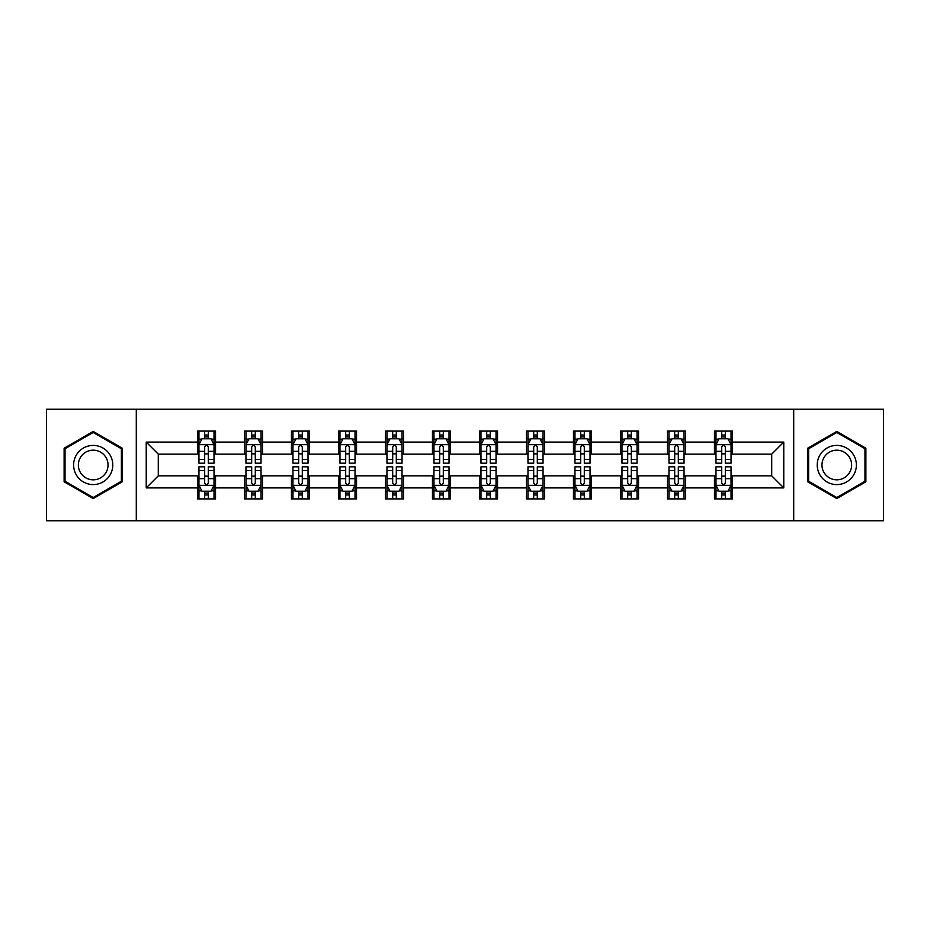 <?xml version="1.0" encoding="UTF-8"?>
<svg xmlns="http://www.w3.org/2000/svg" width="930" height="930" viewBox="0 0 930 930"><rect width="100%" height="100%" fill="white"/><g stroke="black" fill="none" stroke-linecap="round" stroke-linejoin="round"><path stroke-width="1.4" d="M793.709 520.742L883.5 520.742L883.5 409.258L793.709 409.258L793.709 520.742L136.292 520.742L136.292 409.258L46.5 409.258L46.5 520.742L136.292 520.742M793.709 409.258L136.292 409.258M732.549 442.099L732.549 431.101L714.473 431.101L714.473 442.099L685.55 442.099L685.55 431.101L667.473 431.101L667.473 442.099L638.55 442.099L638.55 431.101L620.473 431.101L620.473 442.099L591.55 442.099L591.55 431.101L573.461 431.101L573.461 442.099L544.538 442.099L544.538 431.101L526.461 431.101L526.461 442.099L497.538 442.099L497.538 431.101L479.462 431.101L479.462 442.099L450.539 442.099L450.539 431.101L432.462 431.101L432.462 442.099L403.539 442.099L403.539 431.101L385.462 431.101L385.462 442.099L356.539 442.099L356.539 431.101L338.45 431.101L338.45 442.099L309.527 442.099L309.527 431.101L291.45 431.101L291.45 442.099L262.527 442.099L262.527 431.101L244.451 431.101L244.451 442.099L215.528 442.099L215.528 431.101L197.451 431.101L197.451 442.099L146.231 442.099L146.231 487.901L158.286 475.846L197.451 475.846L197.451 498.899L215.528 498.899L215.528 475.846L244.451 475.846L244.451 498.899L262.527 498.899L262.527 475.846L291.45 475.846L291.45 498.899L309.527 498.899L309.527 475.846L338.45 475.846L338.45 498.899L356.539 498.899L356.539 475.846L385.462 475.846L385.462 498.899L403.539 498.899L403.539 475.846L432.462 475.846L432.462 498.899L450.539 498.899L450.539 475.846L479.462 475.846L479.462 498.899L497.538 498.899L497.538 475.846L526.461 475.846L526.461 498.899L544.538 498.899L544.538 475.846L573.461 475.846L573.461 498.899L591.55 498.899L591.55 475.846L620.473 475.846L620.473 498.899L638.55 498.899L638.55 475.846L667.473 475.846L667.473 498.899L685.55 498.899L685.55 475.846L714.473 475.846L714.473 498.899L732.549 498.899L732.549 475.846L771.714 475.846L771.714 454.154L732.549 454.154L732.549 442.099L783.769 442.099L783.769 487.901L732.549 487.901M714.473 487.901L685.55 487.901M667.473 487.901L638.55 487.901M620.473 487.901L591.55 487.901M573.461 487.901L544.538 487.901M526.461 487.901L497.538 487.901M479.462 487.901L450.539 487.901M432.462 487.901L403.539 487.901M385.462 487.901L356.539 487.901M338.45 487.901L309.527 487.901M291.45 487.901L262.527 487.901M244.451 487.901L215.528 487.901M197.451 487.901L146.231 487.901M714.473 442.099L714.473 454.154L685.55 454.154L685.55 442.099M667.473 442.099L667.473 454.154L638.55 454.154L638.55 442.099M620.473 442.099L620.473 454.154L591.55 454.154L591.55 442.099M573.461 442.099L573.461 454.154L544.538 454.154L544.538 442.099M526.461 442.099L526.461 454.154L497.538 454.154L497.538 442.099M479.462 442.099L479.462 454.154L450.539 454.154L450.539 442.099M432.462 442.099L432.462 454.154L403.539 454.154L403.539 442.099M385.462 442.099L385.462 454.154L356.539 454.154L356.539 442.099M338.45 442.099L338.45 454.154L309.527 454.154L309.527 442.099M291.45 442.099L291.45 454.154L262.527 454.154L262.527 442.099M244.451 442.099L244.451 454.154L215.528 454.154L215.528 442.099M197.451 442.099L197.451 454.154L158.286 454.154L146.231 442.099M158.286 454.154L158.286 475.846M783.769 487.901L771.714 475.846M771.714 454.154L783.769 442.099M197.451 438.635L198.95 438.635M204.681 438.635L208.297 438.635M214.016 438.635L215.528 438.635M197.451 453.852L198.95 453.852M204.681 453.852L208.297 453.852M214.016 453.852L215.528 453.852M197.451 476.148L198.95 476.148M204.681 476.148L208.297 476.148M214.016 476.148L215.528 476.148M197.451 491.366L198.95 491.366M204.681 491.366L208.297 491.366M214.016 491.366L215.528 491.366M244.451 476.148L245.962 476.148M251.681 476.148L255.297 476.148M261.028 476.148L262.527 476.148M244.451 491.366L245.962 491.366M251.681 491.366L255.297 491.366M261.028 491.366L262.527 491.366M244.451 438.635L245.962 438.635M251.681 438.635L255.297 438.635M261.028 438.635L262.527 438.635M244.451 453.852L245.962 453.852M251.681 453.852L255.297 453.852M261.028 453.852L262.527 453.852M291.45 476.148L292.962 476.148M298.681 476.148L302.297 476.148M308.028 476.148L309.527 476.148M291.45 491.366L292.962 491.366M298.681 491.366L302.297 491.366M308.028 491.366L309.527 491.366M291.45 438.635L292.962 438.635M298.681 438.635L302.297 438.635M308.028 438.635L309.527 438.635M291.45 453.852L292.962 453.852M298.681 453.852L302.297 453.852M308.028 453.852L309.527 453.852M338.45 476.148L339.962 476.148M345.693 476.148L349.308 476.148M355.027 476.148L356.539 476.148M338.45 491.366L339.962 491.366M345.693 491.366L349.308 491.366M355.027 491.366L356.539 491.366M338.45 438.635L339.962 438.635M345.693 438.635L349.308 438.635M355.027 438.635L356.539 438.635M338.45 453.852L339.962 453.852M345.693 453.852L349.308 453.852M355.027 453.852L356.539 453.852M385.462 476.148L386.961 476.148M392.693 476.148L396.308 476.148M402.027 476.148L403.539 476.148M385.462 491.366L386.961 491.366M392.693 491.366L396.308 491.366M402.027 491.366L403.539 491.366M385.462 438.635L386.961 438.635M392.693 438.635L396.308 438.635M402.027 438.635L403.539 438.635M385.462 453.852L386.961 453.852M392.693 453.852L396.308 453.852M402.027 453.852L403.539 453.852M432.462 476.148L433.961 476.148M439.692 476.148L443.308 476.148M449.027 476.148L450.539 476.148M432.462 491.366L433.961 491.366M439.692 491.366L443.308 491.366M449.027 491.366L450.539 491.366M432.462 438.635L433.961 438.635M439.692 438.635L443.308 438.635M449.027 438.635L450.539 438.635M432.462 453.852L433.961 453.852M439.692 453.852L443.308 453.852M449.027 453.852L450.539 453.852M479.462 476.148L480.973 476.148M486.692 476.148L490.308 476.148M496.039 476.148L497.538 476.148M479.462 491.366L480.973 491.366M486.692 491.366L490.308 491.366M496.039 491.366L497.538 491.366M479.462 438.635L480.973 438.635M486.692 438.635L490.308 438.635M496.039 438.635L497.538 438.635M479.462 453.852L480.973 453.852M486.692 453.852L490.308 453.852M496.039 453.852L497.538 453.852M526.461 476.148L527.973 476.148M533.692 476.148L537.308 476.148M543.039 476.148L544.538 476.148M526.461 491.366L527.973 491.366M533.692 491.366L537.308 491.366M543.039 491.366L544.538 491.366M526.461 438.635L527.973 438.635M533.692 438.635L537.308 438.635M543.039 438.635L544.538 438.635M526.461 453.852L527.973 453.852M533.692 453.852L537.308 453.852M543.039 453.852L544.538 453.852M573.461 476.148L574.973 476.148M580.692 476.148L584.307 476.148M590.038 476.148L591.55 476.148M573.461 491.366L574.973 491.366M580.692 491.366L584.307 491.366M590.038 491.366L591.55 491.366M573.461 438.635L574.973 438.635M580.692 438.635L584.307 438.635M590.038 438.635L591.55 438.635M573.461 453.852L574.973 453.852M580.692 453.852L584.307 453.852M590.038 453.852L591.55 453.852M620.473 476.148L621.972 476.148M627.704 476.148L631.319 476.148M637.038 476.148L638.55 476.148M620.473 491.366L621.972 491.366M627.704 491.366L631.319 491.366M637.038 491.366L638.55 491.366M620.473 438.635L621.972 438.635M627.704 438.635L631.319 438.635M637.038 438.635L638.55 438.635M620.473 453.852L621.972 453.852M627.704 453.852L631.319 453.852M637.038 453.852L638.55 453.852M667.473 476.148L668.972 476.148M674.703 476.148L678.319 476.148M684.038 476.148L685.55 476.148M667.473 491.366L668.972 491.366M674.703 491.366L678.319 491.366M684.038 491.366L685.55 491.366M667.473 438.635L668.972 438.635M674.703 438.635L678.319 438.635M684.038 438.635L685.55 438.635M667.473 453.852L668.972 453.852M674.703 453.852L678.319 453.852M684.038 453.852L685.55 453.852M714.473 476.148L715.984 476.148M721.703 476.148L725.319 476.148M731.05 476.148L732.549 476.148M714.473 491.366L715.984 491.366M721.703 491.366L725.319 491.366M731.05 491.366L732.549 491.366M714.473 438.635L715.984 438.635M721.703 438.635L725.319 438.635M731.05 438.635L732.549 438.635M714.473 453.852L715.984 453.852M721.703 453.852L725.319 453.852M731.05 453.852L732.549 453.852M93.198 498.573L122.272 481.787L122.272 448.214L93.198 431.427L64.124 448.214L64.124 481.787L93.198 498.573M865.877 448.214L836.802 431.427L807.728 448.214L807.728 481.787L836.802 498.573L865.877 481.787L865.877 448.214M208.297 435.019L204.681 435.019M214.016 459.42L208.297 459.42L208.297 463.187L214.016 463.187L214.016 444.807L211.005 438.786L201.973 438.786L198.95 444.807L198.95 463.187L204.681 463.187L204.681 459.42L198.95 459.42M198.95 444.807L198.95 431.101M214.016 444.807L214.016 431.101M204.681 438.786L204.681 431.101M208.297 431.101L208.297 438.786M208.297 459.42L208.297 447.074C207.088 444.749 205.89 444.749 204.681 447.074L204.681 459.42M204.681 494.981L208.297 494.981M198.95 470.58L204.681 470.58L204.681 466.814L198.95 466.814L198.95 485.193L201.973 491.214L211.005 491.214L214.016 485.193L214.016 466.814L208.297 466.814L208.297 470.58L214.016 470.58M214.016 485.193L214.016 498.899M198.95 485.193L198.95 498.899M208.297 491.214L208.297 498.899M204.681 498.899L204.681 491.214M204.681 470.58L204.681 482.926C205.879 485.251 207.088 485.251 208.297 482.926L208.297 470.58M110.159 474.788A19.588 19.588 0 0 0 102.998 448.039A19.588 19.588 0 0 0 76.237 455.212A19.588 19.588 0 0 0 83.409 481.961A19.588 19.588 0 0 0 110.159 474.788M106.043 472.417A14.822 14.822 0 0 0 100.614 452.154A14.822 14.822 0 0 0 80.364 457.583A14.822 14.822 0 0 0 85.793 477.846A14.822 14.822 0 0 0 106.043 472.417M65.03 481.263L65.03 448.737L93.198 432.473L121.377 448.737L121.377 481.263L93.198 497.527L65.03 481.263M836.802 445.412A19.588 19.588 0 0 0 817.214 465A19.588 19.588 0 0 0 836.802 484.588A19.588 19.588 0 0 0 856.379 465A19.588 19.588 0 0 0 836.802 445.412M836.802 450.178A14.822 14.822 0 0 0 821.969 465A14.822 14.822 0 0 0 836.802 479.822A14.822 14.822 0 0 0 851.624 465A14.822 14.822 0 0 0 836.802 450.178M864.97 481.263L836.802 497.527L808.623 481.263L808.623 448.737L836.802 432.473L864.97 448.737L864.97 481.263M255.297 435.019L251.681 435.019M261.028 459.42L255.297 459.42L255.297 463.187L261.028 463.187L261.028 444.807L258.005 438.786L248.973 438.786L245.962 444.807L245.962 463.187L251.681 463.187L251.681 459.42L245.962 459.42M245.962 444.807L245.962 431.101M261.028 444.807L261.028 431.101M251.681 438.786L251.681 431.101M255.297 431.101L255.297 438.786M255.297 459.42L255.297 447.074C254.099 444.749 252.89 444.749 251.681 447.074L251.681 459.42M302.297 435.019L298.681 435.019M308.028 459.42L302.297 459.42L302.297 463.187L308.028 463.187L308.028 444.807L305.017 438.786L295.973 438.786L292.962 444.807L292.962 463.187L298.681 463.187L298.681 459.42L292.962 459.42M292.962 444.807L292.962 431.101M308.028 444.807L308.028 431.101M298.681 438.786L298.681 431.101M302.297 431.101L302.297 438.786M302.297 459.42L302.297 447.074C301.099 444.749 299.89 444.749 298.681 447.074L298.681 459.42M251.681 494.981L255.297 494.981M245.962 470.58L251.681 470.58L251.681 466.814L245.962 466.814L245.962 485.193L248.973 491.214L258.005 491.214L261.028 485.193L261.028 466.814L255.297 466.814L255.297 470.58L261.028 470.58M261.028 485.193L261.028 498.899M245.962 485.193L245.962 498.899M255.297 491.214L255.297 498.899M251.681 498.899L251.681 491.214M251.681 470.58L251.681 482.926C252.89 485.251 254.088 485.251 255.297 482.926L255.297 470.58M298.681 494.981L302.297 494.981M292.962 470.58L298.681 470.58L298.681 466.814L292.962 466.814L292.962 485.193L295.973 491.214L305.017 491.214L308.028 485.193L308.028 466.814L302.297 466.814L302.297 470.58L308.028 470.58M308.028 485.193L308.028 498.899M292.962 485.193L292.962 498.899M302.297 491.214L302.297 498.899M298.681 498.899L298.681 491.214M298.681 470.58L298.681 482.926C299.89 485.251 301.099 485.251 302.297 482.926L302.297 470.58M349.308 435.019L345.693 435.019M355.027 459.42L349.308 459.42L349.308 463.187L355.027 463.187L355.027 444.807L352.017 438.786L342.972 438.786L339.962 444.807L339.962 463.187L345.693 463.187L345.693 459.42L339.962 459.42M339.962 444.807L339.962 431.101M355.027 444.807L355.027 431.101M345.693 438.786L345.693 431.101M349.308 431.101L349.308 438.786M349.308 459.42L349.308 447.074C348.099 444.749 346.89 444.749 345.693 447.074L345.693 459.42M396.308 435.019L392.693 435.019M402.027 459.42L396.308 459.42L396.308 463.187L402.027 463.187L402.027 444.807L399.017 438.786L389.972 438.786L386.961 444.807L386.961 463.187L392.693 463.187L392.693 459.42L386.961 459.42M386.961 444.807L386.961 431.101M402.027 444.807L402.027 431.101M392.693 438.786L392.693 431.101M396.308 431.101L396.308 438.786M396.308 459.42L396.308 447.074C395.099 444.749 393.901 444.749 392.693 447.074L392.693 459.42M443.308 435.019L439.692 435.019M449.027 459.42L443.308 459.42L443.308 463.187L449.027 463.187L449.027 444.807L446.016 438.786L436.984 438.786L433.961 444.807L433.961 463.187L439.692 463.187L439.692 459.42L433.961 459.42M433.961 444.807L433.961 431.101M449.027 444.807L449.027 431.101M439.692 438.786L439.692 431.101M443.308 431.101L443.308 438.786M443.308 459.42L443.308 447.074C442.099 444.749 440.901 444.749 439.692 447.074L439.692 459.42M345.693 494.981L349.308 494.981M339.962 470.58L345.693 470.58L345.693 466.814L339.962 466.814L339.962 485.193L342.972 491.214L352.017 491.214L355.027 485.193L355.027 466.814L349.308 466.814L349.308 470.58L355.027 470.58M355.027 485.193L355.027 498.899M339.962 485.193L339.962 498.899M349.308 491.214L349.308 498.899M345.693 498.899L345.693 491.214M345.693 470.58L345.693 482.926C346.89 485.251 348.099 485.251 349.308 482.926L349.308 470.58M392.693 494.981L396.308 494.981M386.961 470.58L392.693 470.58L392.693 466.814L386.961 466.814L386.961 485.193L389.972 491.214L399.017 491.214L402.027 485.193L402.027 466.814L396.308 466.814L396.308 470.58L402.027 470.58M402.027 485.193L402.027 498.899M386.961 485.193L386.961 498.899M396.308 491.214L396.308 498.899M392.693 498.899L392.693 491.214M392.693 470.58L392.693 482.926C393.89 485.251 395.099 485.251 396.308 482.926L396.308 470.58M439.692 494.981L443.308 494.981M433.961 470.58L439.692 470.58L439.692 466.814L433.961 466.814L433.961 485.193L436.984 491.214L446.016 491.214L449.027 485.193L449.027 466.814L443.308 466.814L443.308 470.58L449.027 470.58M449.027 485.193L449.027 498.899M433.961 485.193L433.961 498.899M443.308 491.214L443.308 498.899M439.692 498.899L439.692 491.214M439.692 470.58L439.692 482.926C440.89 485.251 442.099 485.251 443.308 482.926L443.308 470.58M486.692 494.981L490.308 494.981M480.973 470.58L486.692 470.58L486.692 466.814L480.973 466.814L480.973 485.193L483.984 491.214L493.016 491.214L496.039 485.193L496.039 466.814L490.308 466.814L490.308 470.58L496.039 470.58M496.039 485.193L496.039 498.899M480.973 485.193L480.973 498.899M490.308 491.214L490.308 498.899M486.692 498.899L486.692 491.214M486.692 470.58L486.692 482.926C487.901 485.251 489.099 485.251 490.308 482.926L490.308 470.58M533.692 494.981L537.308 494.981M527.973 470.58L533.692 470.58L533.692 466.814L527.973 466.814L527.973 485.193L530.984 491.214L540.028 491.214L543.039 485.193L543.039 466.814L537.308 466.814L537.308 470.58L543.039 470.58M543.039 485.193L543.039 498.899M527.973 485.193L527.973 498.899M537.308 491.214L537.308 498.899M533.692 498.899L533.692 491.214M533.692 470.58L533.692 482.926C534.901 485.251 536.099 485.251 537.308 482.926L537.308 470.58M580.692 494.981L584.307 494.981M574.973 470.58L580.692 470.58L580.692 466.814L574.973 466.814L574.973 485.193L577.983 491.214L587.028 491.214L590.038 485.193L590.038 466.814L584.307 466.814L584.307 470.58L590.038 470.58M590.038 485.193L590.038 498.899M574.973 485.193L574.973 498.899M584.307 491.214L584.307 498.899M580.692 498.899L580.692 491.214M580.692 470.58L580.692 482.926C581.901 485.251 583.11 485.251 584.307 482.926L584.307 470.58M627.704 494.981L631.319 494.981M621.972 470.58L627.704 470.58L627.704 466.814L621.972 466.814L621.972 485.193L624.983 491.214L634.028 491.214L637.038 485.193L637.038 466.814L631.319 466.814L631.319 470.58L637.038 470.58M637.038 485.193L637.038 498.899M621.972 485.193L621.972 498.899M631.319 491.214L631.319 498.899M627.704 498.899L627.704 491.214M627.704 470.58L627.704 482.926C628.901 485.251 630.11 485.251 631.319 482.926L631.319 470.58M674.703 494.981L678.319 494.981M668.972 470.58L674.703 470.58L674.703 466.814L668.972 466.814L668.972 485.193L671.995 491.214L681.027 491.214L684.038 485.193L684.038 466.814L678.319 466.814L678.319 470.58L684.038 470.58M684.038 485.193L684.038 498.899M668.972 485.193L668.972 498.899M678.319 491.214L678.319 498.899M674.703 498.899L674.703 491.214M674.703 470.58L674.703 482.926C675.901 485.251 677.11 485.251 678.319 482.926L678.319 470.58M721.703 494.981L725.319 494.981M715.984 470.58L721.703 470.58L721.703 466.814L715.984 466.814L715.984 485.193L718.995 491.214L728.027 491.214L731.05 485.193L731.05 466.814L725.319 466.814L725.319 470.58L731.05 470.58M731.05 485.193L731.05 498.899M715.984 485.193L715.984 498.899M725.319 491.214L725.319 498.899M721.703 498.899L721.703 491.214M721.703 470.58L721.703 482.926C722.912 485.251 724.11 485.251 725.319 482.926L725.319 470.58M490.308 435.019L486.692 435.019M496.039 459.42L490.308 459.42L490.308 463.187L496.039 463.187L496.039 444.807L493.016 438.786L483.984 438.786L480.973 444.807L480.973 463.187L486.692 463.187L486.692 459.42L480.973 459.42M480.973 444.807L480.973 431.101M496.039 444.807L496.039 431.101M486.692 438.786L486.692 431.101M490.308 431.101L490.308 438.786M490.308 459.42L490.308 447.074C489.11 444.749 487.901 444.749 486.692 447.074L486.692 459.42M537.308 435.019L533.692 435.019M543.039 459.42L537.308 459.42L537.308 463.187L543.039 463.187L543.039 444.807L540.028 438.786L530.984 438.786L527.973 444.807L527.973 463.187L533.692 463.187L533.692 459.42L527.973 459.42M527.973 444.807L527.973 431.101M543.039 444.807L543.039 431.101M533.692 438.786L533.692 431.101M537.308 431.101L537.308 438.786M537.308 459.42L537.308 447.074C536.11 444.749 534.901 444.749 533.692 447.074L533.692 459.42M584.307 435.019L580.692 435.019M590.038 459.42L584.307 459.42L584.307 463.187L590.038 463.187L590.038 444.807L587.028 438.786L577.983 438.786L574.973 444.807L574.973 463.187L580.692 463.187L580.692 459.42L574.973 459.42M574.973 444.807L574.973 431.101M590.038 444.807L590.038 431.101M580.692 438.786L580.692 431.101M584.307 431.101L584.307 438.786M584.307 459.42L584.307 447.074C583.11 444.749 581.901 444.749 580.692 447.074L580.692 459.42M631.319 435.019L627.704 435.019M637.038 459.42L631.319 459.42L631.319 463.187L637.038 463.187L637.038 444.807L634.028 438.786L624.983 438.786L621.972 444.807L621.972 463.187L627.704 463.187L627.704 459.42L621.972 459.42M621.972 444.807L621.972 431.101M637.038 444.807L637.038 431.101M627.704 438.786L627.704 431.101M631.319 431.101L631.319 438.786M631.319 459.42L631.319 447.074C630.11 444.749 628.901 444.749 627.704 447.074L627.704 459.42M678.319 435.019L674.703 435.019M684.038 459.42L678.319 459.42L678.319 463.187L684.038 463.187L684.038 444.807L681.027 438.786L671.995 438.786L668.972 444.807L668.972 463.187L674.703 463.187L674.703 459.42L668.972 459.42M668.972 444.807L668.972 431.101M684.038 444.807L684.038 431.101M674.703 438.786L674.703 431.101M678.319 431.101L678.319 438.786M678.319 459.42L678.319 447.074C677.11 444.749 675.912 444.749 674.703 447.074L674.703 459.42M725.319 435.019L721.703 435.019M731.05 459.42L725.319 459.42L725.319 463.187L731.05 463.187L731.05 444.807L728.027 438.786L718.995 438.786L715.984 444.807L715.984 463.187L721.703 463.187L721.703 459.42L715.984 459.42M715.984 444.807L715.984 431.101M731.05 444.807L731.05 431.101M721.703 438.786L721.703 431.101M725.319 431.101L725.319 438.786M725.319 459.42L725.319 447.074C724.121 444.749 722.912 444.749 721.703 447.074L721.703 459.42M213.947 444.668L199.032 444.668M198.95 439.146L201.787 439.146M211.191 439.146L214.016 439.146M204.681 451.341L198.95 451.341M214.016 451.341L208.297 451.341M208.297 436.937L204.681 436.937M199.032 485.332L213.947 485.332M214.016 490.854L211.191 490.854M201.787 490.854L198.95 490.854M208.297 478.659L214.016 478.659M198.95 478.659L204.681 478.659M204.681 493.063L208.297 493.063M260.946 444.668L246.031 444.668M245.962 439.146L248.787 439.146M258.191 439.146L261.028 439.146M251.681 451.341L245.962 451.341M261.028 451.341L255.297 451.341M255.297 436.937L251.681 436.937M307.946 444.668L293.031 444.668M292.962 439.146L295.787 439.146M305.191 439.146L308.028 439.146M298.681 451.341L292.962 451.341M308.028 451.341L302.297 451.341M302.297 436.937L298.681 436.937M246.031 485.332L260.946 485.332M261.028 490.854L258.191 490.854M248.787 490.854L245.962 490.854M255.297 478.659L261.028 478.659M245.962 478.659L251.681 478.659M251.681 493.063L255.297 493.063M293.031 485.332L307.946 485.332M308.028 490.854L305.191 490.854M295.787 490.854L292.962 490.854M302.297 478.659L308.028 478.659M292.962 478.659L298.681 478.659M298.681 493.063L302.297 493.063M354.946 444.668L340.043 444.668M339.962 439.146L342.798 439.146M352.191 439.146L355.027 439.146M345.693 451.341L339.962 451.341M355.027 451.341L349.308 451.341M349.308 436.937L345.693 436.937M401.958 444.668L387.043 444.668M386.961 439.146L389.798 439.146M399.202 439.146L402.027 439.146M392.693 451.341L386.961 451.341M402.027 451.341L396.308 451.341M396.308 436.937L392.693 436.937M448.958 444.668L434.043 444.668M433.961 439.146L436.798 439.146M446.202 439.146L449.027 439.146M439.692 451.341L433.961 451.341M449.027 451.341L443.308 451.341M443.308 436.937L439.692 436.937M340.043 485.332L354.946 485.332M355.027 490.854L352.191 490.854M342.798 490.854L339.962 490.854M349.308 478.659L355.027 478.659M339.962 478.659L345.693 478.659M345.693 493.063L349.308 493.063M387.043 485.332L401.958 485.332M402.027 490.854L399.202 490.854M389.798 490.854L386.961 490.854M396.308 478.659L402.027 478.659M386.961 478.659L392.693 478.659M392.693 493.063L396.308 493.063M434.043 485.332L448.958 485.332M449.027 490.854L446.202 490.854M436.798 490.854L433.961 490.854M443.308 478.659L449.027 478.659M433.961 478.659L439.692 478.659M439.692 493.063L443.308 493.063M481.043 485.332L495.957 485.332M496.039 490.854L493.202 490.854M483.798 490.854L480.973 490.854M490.308 478.659L496.039 478.659M480.973 478.659L486.692 478.659M486.692 493.063L490.308 493.063M528.042 485.332L542.957 485.332M543.039 490.854L540.202 490.854M530.798 490.854L527.973 490.854M537.308 478.659L543.039 478.659M527.973 478.659L533.692 478.659M533.692 493.063L537.308 493.063M575.054 485.332L589.957 485.332M590.038 490.854L587.202 490.854M577.809 490.854L574.973 490.854M584.307 478.659L590.038 478.659M574.973 478.659L580.692 478.659M580.692 493.063L584.307 493.063M622.054 485.332L636.969 485.332M637.038 490.854L634.213 490.854M624.809 490.854L621.972 490.854M631.319 478.659L637.038 478.659M621.972 478.659L627.704 478.659M627.704 493.063L631.319 493.063M669.054 485.332L683.969 485.332M684.038 490.854L681.213 490.854M671.809 490.854L668.972 490.854M678.319 478.659L684.038 478.659M668.972 478.659L674.703 478.659M674.703 493.063L678.319 493.063M716.054 485.332L730.968 485.332M731.05 490.854L728.213 490.854M718.809 490.854L715.984 490.854M725.319 478.659L731.05 478.659M715.984 478.659L721.703 478.659M721.703 493.063L725.319 493.063M495.957 444.668L481.043 444.668M480.973 439.146L483.798 439.146M493.202 439.146L496.039 439.146M486.692 451.341L480.973 451.341M496.039 451.341L490.308 451.341M490.308 436.937L486.692 436.937M542.957 444.668L528.042 444.668M527.973 439.146L530.798 439.146M540.202 439.146L543.039 439.146M533.692 451.341L527.973 451.341M543.039 451.341L537.308 451.341M537.308 436.937L533.692 436.937M589.957 444.668L575.054 444.668M574.973 439.146L577.809 439.146M587.202 439.146L590.038 439.146M580.692 451.341L574.973 451.341M590.038 451.341L584.307 451.341M584.307 436.937L580.692 436.937M636.969 444.668L622.054 444.668M621.972 439.146L624.809 439.146M634.213 439.146L637.038 439.146M627.704 451.341L621.972 451.341M637.038 451.341L631.319 451.341M631.319 436.937L627.704 436.937M683.969 444.668L669.054 444.668M668.972 439.146L671.809 439.146M681.213 439.146L684.038 439.146M674.703 451.341L668.972 451.341M684.038 451.341L678.319 451.341M678.319 436.937L674.703 436.937M730.968 444.668L716.054 444.668M715.984 439.146L718.809 439.146M728.213 439.146L731.05 439.146M721.703 451.341L715.984 451.341M731.05 451.341L725.319 451.341M725.319 436.937L721.703 436.937"/></g></svg>
